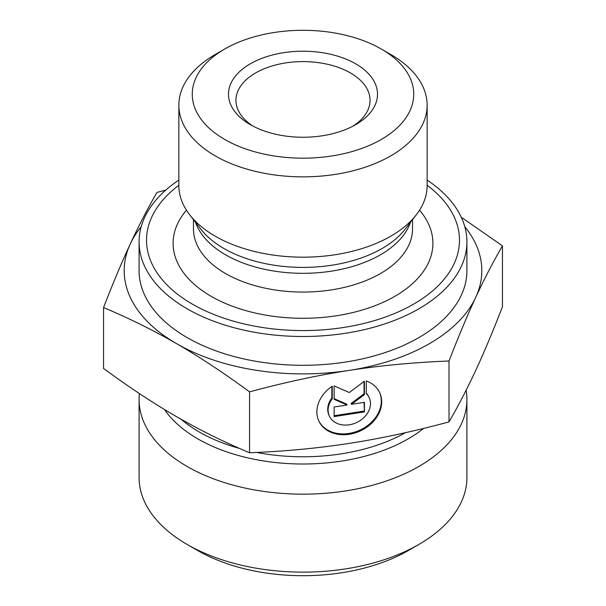 <?xml version="1.0" encoding="UTF-8"?>
<svg xmlns="http://www.w3.org/2000/svg" width="606" height="606" viewBox="0 0 606 606"><rect width="100%" height="100%" fill="white"/><g stroke="black" fill="none" stroke-linecap="round" stroke-linejoin="round"><path stroke-width="0.91" d="M366.304 380.924A33.565 26.467 -24.9 0 1 379.727 392.749A33.565 26.467 -24.9 0 1 360.426 430.889A33.565 26.467 -24.9 0 1 318.839 421.011A33.565 26.467 -24.9 0 1 332.262 386.189L332.262 398.854A21.93 17.294 155.1 0 0 329.391 416.11A21.93 17.294 155.1 0 0 356.563 422.571A21.93 17.294 155.1 0 0 369.175 397.65A21.93 17.294 155.1 0 0 366.304 393.589L366.304 380.924M318.65 420.594A33.565 26.467 155.1 0 0 360.04 430.063A33.565 26.467 155.1 0 0 379.53 392.34M366.304 393.15A21.93 17.294 -24.9 0 1 368.789 396.816L369.175 397.65M329.391 416.11L329.005 415.284A21.93 17.294 -24.9 0 1 331.876 398.028L331.876 386.454M332.262 398.854L331.876 398.028M364.411 411.913L334.148 416.595L334.148 407.005L347.117 404.997L334.148 399.331L334.148 385.901L349.283 392.514L364.411 381.219L364.411 394.65L351.45 404.331L364.411 402.323L364.411 411.913L364.032 402.384M351.45 404.331L351.063 403.498L364.032 393.817L364.032 381.507M364.411 394.65L364.032 393.817M334.148 398.665L346.73 404.164L347.117 404.997M334.148 415.708L364.032 411.088M103.55 307.56C112.921 283.343 121.829 262.133 130.275 243.938A178.823 103.24 0 0 0 176.558 343.655C153.485 330.338 129.154 318.309 103.55 307.56L103.55 368.463C129.154 387.272 153.485 403.338 176.558 416.663C199.624 429.98 223.962 442.016 249.558 452.758L249.558 391.862C223.962 373.046 199.624 356.979 176.558 343.655A178.823 103.24 0 0 0 349.283 370.38A178.823 103.24 0 0 0 475.725 297.379A178.823 103.24 0 0 0 464.794 226.697M141.206 226.697A178.823 103.24 0 0 0 130.275 243.938C138.721 225.743 147.622 208.57 156.992 192.413L165.794 190.087M461.28 217.251L502.45 245.854C493.079 262.004 484.171 279.184 475.725 297.379C467.279 315.575 458.378 336.784 449.008 361.002C414.042 362.38 380.795 365.501 349.283 370.38C317.764 375.258 284.525 382.416 249.558 391.862M249.558 452.758C284.525 451.379 317.764 448.258 349.283 443.38C380.795 438.509 414.042 431.343 449.008 421.905C458.378 405.747 467.279 388.575 475.725 370.38C484.171 352.184 493.079 330.974 502.45 306.75L502.45 245.854M449.008 421.905L449.008 361.002M224.697 49.025L215.213 54.502A124.147 71.675 0 0 0 178.853 105.179L178.853 185.497A124.147 71.675 0 0 0 189.67 214.759A124.147 71.675 0 0 0 335.133 254.732A124.147 71.675 0 0 0 416.33 214.759A124.147 71.675 0 0 0 427.147 185.497L427.147 105.179A124.147 71.675 0 0 0 390.787 54.502L381.303 49.025A110.731 63.933 180 0 1 381.303 139.441A110.731 63.933 180 0 1 224.697 139.441A110.731 63.933 180 0 1 224.697 49.025A110.731 63.933 180 0 1 381.303 49.025M427.147 185.254A156.469 90.332 180 0 1 343.496 327.498A156.469 90.332 180 0 1 172.907 290.433A156.469 90.332 180 0 1 178.853 185.254M253.088 126.169A67.054 38.716 180 0 1 235.946 100.316A67.054 38.716 180 0 1 303 61.6A67.054 38.716 180 0 1 370.054 100.316A67.054 38.716 180 0 1 352.912 126.169M250.316 124.647A74.508 43.018 0 0 0 355.684 124.647A74.508 43.018 0 0 0 355.684 63.812A74.508 43.018 0 0 0 250.316 63.812A74.508 43.018 0 0 0 250.316 124.647L250.316 124.647M178.853 105.179A124.147 71.675 0 0 0 215.213 155.863A124.147 71.675 0 0 0 335.133 174.414A124.147 71.675 0 0 0 427.147 105.179M427.147 180.073A163.915 94.634 180 0 1 466.915 241.87A163.915 94.634 180 0 1 345.428 333.277A163.915 94.634 180 0 1 139.085 241.87A163.915 94.634 180 0 1 178.853 180.073M139.085 241.87L139.085 270.655A163.915 94.634 0 0 0 187.095 337.572A163.915 94.634 0 0 0 345.428 362.07A163.915 94.634 0 0 0 466.915 270.655L466.915 241.87M466.128 390.234A163.915 94.634 180 0 1 466.915 399.528A163.915 94.634 180 0 1 345.428 490.943A163.915 94.634 180 0 1 139.085 399.528A163.915 94.634 180 0 1 139.41 393.559M466.915 399.528L466.915 477.498A163.915 94.634 180 0 1 418.913 544.415A163.915 94.634 180 0 1 345.428 568.913A163.915 94.634 180 0 1 187.087 544.415A163.915 94.634 180 0 1 139.085 477.498L139.085 399.528M187.087 544.415L197.624 550.498A149.015 86.037 0 0 0 408.376 550.498L418.913 544.415M195.556 222.357A109.527 63.236 0 0 0 331.346 271.162A109.527 63.236 0 0 0 410.444 222.357M416.33 214.759L405.172 229.159A111.921 64.615 180 0 1 331.967 265.201A111.921 64.615 180 0 1 200.828 229.159L189.67 214.759M412.527 219.667L412.527 228.826A109.527 63.236 180 0 1 331.346 289.91A109.527 63.236 180 0 1 193.473 228.826L193.473 219.667M186.443 210.176A129.896 74.992 0 0 0 202.624 290.888A129.896 74.992 0 0 0 336.618 315.726A129.896 74.992 0 0 0 419.557 210.176M164.544 409.55A148.781 85.893 0 0 0 341.504 461.09A148.781 85.893 0 0 0 423.602 428.419M405.581 432.646A146.781 84.742 180 0 1 256.649 452.44M239.582 448.463A146.781 84.742 180 0 1 181.171 419.299"/></g></svg>
